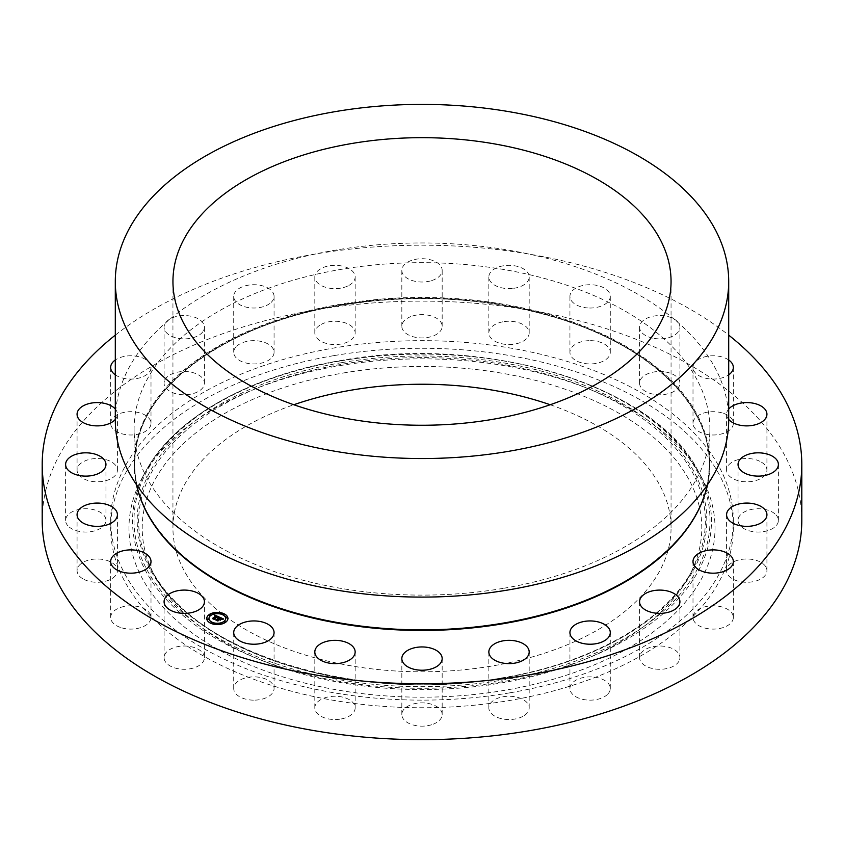 <?xml version="1.0" encoding="UTF-8"?>
<svg xmlns="http://www.w3.org/2000/svg" width="844" height="844" viewBox="0 0 844 844"><rect width="100%" height="100%" fill="white"/><g stroke="black" fill="none" stroke-linecap="round" stroke-linejoin="round"><path stroke-width="0.63" stroke-dasharray="4.22 3.17" d="M204.427 657.655A20.172 11.647 180 0 0 189.942 646.483A20.172 11.647 0 0 0 164.084 657.655A20.172 11.647 0 0 0 178.58 668.828A20.172 11.647 180 0 0 204.427 657.655L204.427 601.73M42.2 520.4A379.8 219.271 180 0 1 315.076 309.991A379.8 219.271 180 0 1 801.8 520.4M509.649 692.861A311.309 179.73 180 0 1 110.691 520.4A311.309 179.73 180 0 1 334.351 347.928A311.309 179.73 180 0 1 733.309 520.4A311.309 179.73 180 0 1 509.649 692.861M120.333 627.398A20.172 11.647 180 0 1 110.659 617.449A20.172 11.647 180 0 1 120.945 607.3A20.172 11.647 180 0 1 141.328 607.511A20.172 11.647 180 0 1 151.002 617.449A20.172 11.647 180 0 1 140.705 627.609A20.172 11.647 180 0 1 120.333 627.398M82.638 578.678A20.172 11.647 180 0 1 77.068 570.639A20.172 11.647 180 0 1 89.738 559.825A20.172 11.647 180 0 1 111.841 562.6A20.172 11.647 180 0 1 117.411 570.639A20.172 11.647 180 0 1 104.74 581.453A20.172 11.647 180 0 1 82.638 578.678M68.079 525.981A20.172 11.647 180 0 1 65.61 520.4A20.172 11.647 180 0 1 80.792 509.111A20.172 11.647 180 0 1 103.485 514.808A20.172 11.647 180 0 1 105.954 520.4A20.172 11.647 180 0 1 90.772 531.678A20.172 11.647 180 0 1 68.079 525.981M77.637 472.904A20.172 11.647 180 0 1 77.068 470.161A20.172 11.647 180 0 1 94.844 458.587A20.172 11.647 180 0 1 116.841 467.407A20.172 11.647 180 0 1 117.411 470.161A20.172 11.647 180 0 1 99.634 481.724A20.172 11.647 180 0 1 77.637 472.904M110.659 423.066A20.172 11.647 180 0 1 131.063 411.693A20.172 11.647 180 0 1 151.002 423.34A20.172 11.647 180 0 1 150.992 423.614A20.172 11.647 180 0 1 130.588 434.987A20.172 11.647 180 0 1 110.659 423.34A20.172 11.647 180 0 1 110.659 423.066M164.907 379.863A20.172 11.647 180 0 1 187.125 371.613A20.172 11.647 180 0 1 204.427 383.134A20.172 11.647 180 0 1 203.615 386.415A20.172 11.647 180 0 1 181.386 394.665A20.172 11.647 180 0 1 164.084 383.134A20.172 11.647 180 0 1 164.907 379.863M236.668 346.23A20.172 11.647 180 0 1 259.34 341.082A20.172 11.647 180 0 1 274.068 352.286A20.172 11.647 180 0 1 271.124 358.352A20.172 11.647 180 0 1 248.442 363.5A20.172 11.647 180 0 1 233.714 352.286A20.172 11.647 180 0 1 236.668 346.23M321.058 324.476A20.172 11.647 180 0 1 342.917 322.186A20.172 11.647 180 0 1 355.155 332.895A20.172 11.647 180 0 1 348.91 341.324A20.172 11.647 180 0 1 327.039 343.603A20.172 11.647 180 0 1 314.812 332.895A20.172 11.647 180 0 1 321.058 324.476M412.326 316.067A20.172 11.647 180 0 1 442.172 326.28A20.172 11.647 180 0 1 431.674 336.503A20.172 11.647 180 0 1 401.828 326.28A20.172 11.647 180 0 1 412.326 316.067M504.258 321.585A20.172 11.647 180 0 1 529.188 332.895A20.172 11.647 180 0 1 513.774 344.215A20.172 11.647 180 0 1 488.845 332.895A20.172 11.647 180 0 1 504.258 321.585M590.589 340.649A20.172 11.647 180 0 1 610.286 352.286A20.172 11.647 180 0 1 589.629 363.933A20.172 11.647 180 0 1 569.932 352.286A20.172 11.647 180 0 1 590.589 340.649M665.42 371.961A20.172 11.647 180 0 1 679.916 383.134A20.172 11.647 180 0 1 654.058 394.317A20.172 11.647 180 0 1 639.573 383.134A20.172 11.647 180 0 1 665.42 371.961M723.667 413.391A20.172 11.647 180 0 1 733.341 423.34A20.172 11.647 180 0 1 723.055 433.499A20.172 11.647 180 0 1 702.672 433.288A20.172 11.647 180 0 1 692.998 423.34A20.172 11.647 180 0 1 703.295 413.191A20.172 11.647 180 0 1 723.667 413.391M761.362 462.122A20.172 11.647 180 0 1 766.932 470.161A20.172 11.647 180 0 1 754.262 480.964A20.172 11.647 180 0 1 732.159 478.2A20.172 11.647 180 0 1 726.589 470.161A20.172 11.647 180 0 1 739.26 459.347A20.172 11.647 180 0 1 761.362 462.122M775.921 514.808A20.172 11.647 180 0 1 778.39 520.4A20.172 11.647 180 0 1 763.208 531.678A20.172 11.647 180 0 1 740.515 525.981A20.172 11.647 180 0 1 738.046 520.4A20.172 11.647 180 0 1 753.228 509.111A20.172 11.647 180 0 1 775.921 514.808M766.363 567.885A20.172 11.647 180 0 1 766.932 570.639A20.172 11.647 180 0 1 749.155 582.202A20.172 11.647 180 0 1 727.159 573.382A20.172 11.647 180 0 1 726.589 570.639A20.172 11.647 180 0 1 744.366 559.076A20.172 11.647 180 0 1 766.363 567.885M733.341 617.724A20.172 11.647 180 0 1 712.937 629.096A20.172 11.647 180 0 1 692.998 617.449A20.172 11.647 180 0 1 693.008 617.175A20.172 11.647 180 0 1 713.412 605.802A20.172 11.647 180 0 1 733.341 617.449A20.172 11.647 180 0 1 733.341 617.724M679.093 660.936A20.172 11.647 180 0 1 656.875 669.186A20.172 11.647 180 0 1 639.573 657.655A20.172 11.647 180 0 1 640.385 654.374A20.172 11.647 180 0 1 662.614 646.124A20.172 11.647 180 0 1 679.916 657.655A20.172 11.647 180 0 1 679.093 660.936M607.332 694.559A20.172 11.647 180 0 1 584.66 699.718A20.172 11.647 180 0 1 569.932 688.504A20.172 11.647 180 0 1 572.876 682.448A20.172 11.647 180 0 1 595.558 677.289A20.172 11.647 180 0 1 610.286 688.504A20.172 11.647 180 0 1 607.332 694.559M522.942 716.324A20.172 11.647 180 0 1 501.083 718.603A20.172 11.647 180 0 1 488.845 707.894A20.172 11.647 180 0 1 495.09 699.465A20.172 11.647 180 0 1 516.961 697.186A20.172 11.647 180 0 1 529.188 707.894A20.172 11.647 180 0 1 522.942 716.324M431.674 724.732A20.172 11.647 180 0 1 401.828 714.509A20.172 11.647 180 0 1 412.326 704.286A20.172 11.647 180 0 1 442.172 714.509A20.172 11.647 180 0 1 431.674 724.732M339.742 719.215A20.172 11.647 180 0 1 314.812 707.894A20.172 11.647 180 0 1 330.226 696.574A20.172 11.647 180 0 1 355.155 707.894A20.172 11.647 180 0 1 339.742 719.215M253.411 700.151A20.172 11.647 180 0 1 233.714 688.504A20.172 11.647 180 0 1 254.371 676.856A20.172 11.647 180 0 1 274.068 688.504A20.172 11.647 180 0 1 253.411 700.151M115.301 335.142A379.8 219.271 180 0 1 315.076 254.065A379.8 219.271 180 0 1 728.699 335.142M707.61 484.551A287.899 166.215 0 0 0 709.899 463.641A287.899 166.215 0 0 0 340.944 304.146A287.899 166.215 0 0 0 134.101 463.641A287.899 166.215 0 0 0 136.39 484.551M503.056 588.384A287.899 166.215 180 0 1 134.101 428.889A287.899 166.215 180 0 1 340.944 269.394A287.899 166.215 180 0 1 709.899 428.889A287.899 166.215 180 0 1 503.056 588.384M728.699 420.027A306.699 177.071 0 0 0 335.648 250.119A306.699 177.071 0 0 0 115.301 420.027M550.183 404.74A249.054 143.786 180 0 1 671.054 528.027A249.054 143.786 180 0 1 492.115 665.99A249.054 143.786 180 0 1 172.946 528.027A249.054 143.786 180 0 1 293.817 404.74M343.223 373.016A279.797 161.542 180 0 1 621.754 414.91A279.797 161.542 180 0 1 688.894 576.505A279.797 161.542 180 0 1 500.777 683.028A279.797 161.542 180 0 1 155.106 576.505A279.797 161.542 180 0 1 343.223 373.016M339.499 365.695A293.016 169.169 180 0 1 701.512 477.25A293.016 169.169 180 0 1 504.501 690.35A293.016 169.169 180 0 1 212.804 646.472A293.016 169.169 180 0 1 142.488 477.25A293.016 169.169 180 0 1 339.499 365.695M334.351 355.556A311.309 179.73 180 0 1 733.309 528.027A311.309 179.73 180 0 1 509.649 700.488A311.309 179.73 180 0 1 110.691 528.027A311.309 179.73 180 0 1 334.351 355.556M115.301 419.426A20.172 11.647 0 0 0 117.411 414.235A20.172 11.647 0 0 0 116.841 411.492A20.172 11.647 0 0 0 115.301 409.045M115.301 374.852A20.172 11.647 0 0 0 137.445 378.418A20.172 11.647 0 0 0 150.992 367.699A20.172 11.647 0 0 0 151.002 367.414A20.172 11.647 0 0 0 137.667 356.463A20.172 11.647 0 0 0 115.301 359.987M203.615 330.5A20.172 11.647 0 0 0 204.427 327.219A20.172 11.647 0 0 0 187.125 315.688A20.172 11.647 0 0 0 164.907 323.938A20.172 11.647 0 0 0 164.084 327.219A20.172 11.647 0 0 0 181.386 338.75A20.172 11.647 0 0 0 203.615 330.5M271.124 302.426A20.172 11.647 0 0 0 274.068 296.371A20.172 11.647 0 0 0 259.34 285.156A20.172 11.647 0 0 0 236.668 290.304A20.172 11.647 0 0 0 233.714 296.371A20.172 11.647 0 0 0 248.442 307.585A20.172 11.647 0 0 0 271.124 302.426M348.91 285.409A20.172 11.647 0 0 0 355.155 276.98A20.172 11.647 0 0 0 342.917 266.271A20.172 11.647 0 0 0 321.058 268.55A20.172 11.647 0 0 0 314.812 276.98A20.172 11.647 0 0 0 327.039 287.688A20.172 11.647 0 0 0 348.91 285.409M431.674 280.588A20.172 11.647 0 0 0 442.172 270.365A20.172 11.647 0 0 0 412.326 260.142A20.172 11.647 0 0 0 401.828 270.365A20.172 11.647 0 0 0 431.674 280.588M513.774 288.3A20.172 11.647 0 0 0 529.188 276.98A20.172 11.647 0 0 0 504.258 265.66A20.172 11.647 0 0 0 488.845 276.98A20.172 11.647 0 0 0 513.774 288.3M589.629 308.018A20.172 11.647 0 0 0 610.286 296.371A20.172 11.647 0 0 0 590.589 284.723A20.172 11.647 0 0 0 569.932 296.371A20.172 11.647 0 0 0 589.629 308.018M654.058 338.391A20.172 11.647 0 0 0 679.916 327.219A20.172 11.647 0 0 0 665.42 316.046A20.172 11.647 0 0 0 639.573 327.219A20.172 11.647 0 0 0 654.058 338.391M728.699 359.987A20.172 11.647 0 0 0 723.667 357.476A20.172 11.647 0 0 0 703.295 357.265A20.172 11.647 0 0 0 692.998 367.414A20.172 11.647 0 0 0 702.672 377.363A20.172 11.647 0 0 0 728.699 374.852M728.699 409.045A20.172 11.647 0 0 0 726.589 414.235A20.172 11.647 0 0 0 728.699 419.426M219.588 617.175L219.725 617.766M218.301 618.842L217.657 618.673M218.09 619L217.425 618.831L218.09 618.916M217.72 620.72L216.138 619.918M221.044 619.296L220.02 620.161L219.029 619.169L217.615 620.234M221.898 619.106L220.674 618.314L219.588 619.127M220.674 618.314L221.75 618.852M222.025 618.99L220.59 617.998L219.271 618.99M223.227 618.99L221.951 619.338M219.25 617.027L217.9 617.418M216.391 616.183L214.503 615.983M216.18 616.342L214.587 616.247L216.18 616.257M214.176 619.095L212.751 618.462M218.016 617.122L217.182 616.51L214.081 618.789M221.371 619.369L220.105 620.213M219.313 617.259L217.889 617.681L219.313 617.365M223.512 619.116L221.951 619.507L223.512 619.222M217.9 617.08L217.203 616.795L214.365 618.926M214.429 619.58L212.551 618.747L214.302 619.433L214.249 618.884M219.862 619.718L217.91 620.393M219.113 619.485L219.862 619.823M217.784 620.277L217.805 620.994L215.8 620.002M217.931 621.036L215.811 620.203M206.738 618.525A10.582 6.108 0 0 0 206.738 618.578A10.582 6.108 0 0 0 213.922 624.36A10.582 6.108 0 0 0 225.717 622.302A10.582 6.108 0 0 0 227.912 618.578A10.582 6.108 0 0 0 227.912 618.525M225.665 618.525A8.335 4.811 0 0 0 219.968 614.01A8.335 4.811 0 0 0 210.705 615.645A8.335 4.811 0 0 0 208.985 618.525M223.723 614.189L222.447 614.189M225.464 621.849L224.198 621.849M227.342 617.819L226.065 617.819M212.203 622.861L210.926 622.861M219.197 623.938L217.921 623.938M210.451 615.202L209.185 615.202M216.729 613.113L215.452 613.113M208.584 619.243L207.307 619.243M502.897 623.094A287.34 165.899 180 0 1 146.286 510.609A287.34 165.899 180 0 1 341.103 304.726A287.34 165.899 180 0 1 697.714 417.2A287.34 165.899 180 0 1 502.897 623.094M144.092 507.054A287.53 166.004 180 0 1 341.05 305.19A287.53 166.004 180 0 1 622.65 345.576A287.53 166.004 180 0 1 699.908 507.054M501.779 678.154A283.352 163.588 0 0 0 692.291 570.28A283.352 163.588 0 0 0 624.296 406.629A283.352 163.588 0 0 0 342.221 364.207A283.352 163.588 0 0 0 151.709 570.28A283.352 163.588 0 0 0 501.779 678.154M341.82 362.625A284.797 164.422 180 0 1 695.277 474.106A284.797 164.422 180 0 1 502.18 678.175A284.797 164.422 180 0 1 148.723 566.693A284.797 164.422 180 0 1 341.82 362.625M340.913 360.842A288.015 166.289 180 0 1 698.368 473.579A288.015 166.289 180 0 1 503.087 679.958A288.015 166.289 180 0 1 145.632 567.21A288.015 166.289 180 0 1 340.913 360.842M340.501 360.821A289.46 167.123 180 0 1 698.115 471.015A289.46 167.123 180 0 1 503.499 681.541A289.46 167.123 180 0 1 215.336 638.191A289.46 167.123 180 0 1 145.885 471.015A289.46 167.123 180 0 1 340.501 360.821M164.084 657.655L164.084 601.73M341.113 305.254C225.453 323.79 138.374 388.124 135.093 457.226C129.237 520.221 192.611 583.162 290.631 611.446C358.795 631.017 429.554 634.899 502.887 623.094C618.546 604.547 705.626 540.223 708.907 471.121C714.762 408.116 651.389 345.185 553.369 316.901C485.205 297.32 414.446 293.438 341.113 305.254M134.101 428.889L134.101 463.641M709.899 428.889L709.899 463.641M172.946 281.463L172.946 528.027M671.054 281.463L671.054 528.027M688.894 576.505L692.291 570.28C665.294 621.237 591.38 663.194 501.916 677.901C359.449 704.36 192.622 652.771 151.709 570.28L155.106 576.505M701.512 477.25L698.115 471.015C655.598 385.877 485.849 333.749 340.649 360.567C249.455 375.612 173.906 418.286 145.885 471.015L142.488 477.25M733.309 520.4L733.309 528.027M110.691 520.4L110.691 528.027M110.659 617.449L110.659 561.534M151.002 617.449L151.002 561.534M77.068 570.639L77.068 514.713M117.411 570.639L117.411 514.713M65.61 520.4L65.61 464.474M105.954 520.4L105.954 464.474M77.068 470.161L77.068 414.235M117.411 470.161L117.411 414.235M151.002 423.34L151.002 367.414M110.659 423.34L110.659 367.414M204.427 383.134L204.427 327.219M164.084 383.134L164.084 327.219M274.068 352.286L274.068 296.371M233.714 352.286L233.714 296.371M355.155 332.895L355.155 276.98M314.812 332.895L314.812 276.98M442.172 326.28L442.172 270.365M401.828 326.28L401.828 270.365M529.188 332.895L529.188 276.98M488.845 332.895L488.845 276.98M610.286 352.286L610.286 296.371M569.932 352.286L569.932 296.371M679.916 383.134L679.916 327.219M639.573 383.134L639.573 327.219M733.341 423.34L733.341 367.414M692.998 423.34L692.998 367.414M766.932 470.161L766.932 414.235M726.589 470.161L726.589 414.235M778.39 520.4L778.39 464.474M738.046 520.4L738.046 464.474M766.932 570.639L766.932 514.713M726.589 570.639L726.589 514.713M692.998 617.449L692.998 561.534M733.341 617.449L733.341 561.534M639.573 657.655L639.573 601.73M679.916 657.655L679.916 601.73M569.932 688.504L569.932 632.578M610.286 688.504L610.286 632.578M488.845 707.894L488.845 651.979M529.188 707.894L529.188 651.979M401.828 714.509L401.828 658.584M442.172 714.509L442.172 658.584M314.812 707.894L314.812 651.979M355.155 707.894L355.155 651.979M233.714 688.504L233.714 632.578M274.068 688.504L274.068 632.578"/><path stroke-width="1.27" d="M189.942 590.557A20.172 11.647 0 0 0 164.084 601.73A20.172 11.647 0 0 0 178.58 612.913A20.172 11.647 0 0 0 204.427 601.73A20.172 11.647 0 0 0 189.942 590.557M728.699 335.142A379.8 219.271 180 0 1 801.8 464.474L801.8 520.4A379.8 219.271 180 0 1 528.924 730.798A379.8 219.271 180 0 1 42.2 520.4L42.2 464.474A379.8 219.271 180 0 1 115.301 335.142M801.8 464.474A379.8 219.271 180 0 1 528.924 674.884A379.8 219.271 180 0 1 42.2 464.474M136.39 484.551A287.899 166.215 0 0 0 503.056 623.136A287.899 166.215 0 0 0 707.61 484.551M115.301 281.463L115.301 420.027A306.699 177.071 0 0 0 508.352 589.935A306.699 177.071 0 0 0 728.699 420.027L728.699 281.463A306.699 177.071 180 0 1 508.352 451.371A306.699 177.071 180 0 1 115.301 281.463A306.699 177.071 180 0 1 335.648 111.556A306.699 177.071 180 0 1 728.699 281.463M351.885 143.491A249.054 143.786 180 0 1 671.054 281.463A249.054 143.786 180 0 1 492.115 419.436A249.054 143.786 180 0 1 172.946 281.463A249.054 143.786 180 0 1 351.885 143.491M293.817 404.74A249.054 143.786 180 0 1 351.885 390.055A249.054 143.786 180 0 1 550.183 404.74M141.328 551.586A20.172 11.647 0 0 0 120.945 551.375A20.172 11.647 0 0 0 110.659 561.534A20.172 11.647 0 0 0 120.333 571.483A20.172 11.647 0 0 0 140.705 571.683A20.172 11.647 0 0 0 151.002 561.534A20.172 11.647 0 0 0 141.328 551.586M111.841 506.674A20.172 11.647 0 0 0 89.738 503.9A20.172 11.647 0 0 0 77.068 514.713A20.172 11.647 0 0 0 82.638 522.752A20.172 11.647 0 0 0 104.74 525.527A20.172 11.647 0 0 0 117.411 514.713A20.172 11.647 0 0 0 111.841 506.674M103.485 458.893A20.172 11.647 0 0 0 80.792 453.186A20.172 11.647 0 0 0 65.61 464.474A20.172 11.647 0 0 0 68.079 470.055A20.172 11.647 0 0 0 90.772 475.763A20.172 11.647 0 0 0 105.954 464.474A20.172 11.647 0 0 0 103.485 458.893M115.301 409.045A20.172 11.647 0 0 0 92.618 402.894A20.172 11.647 0 0 0 77.068 414.235A20.172 11.647 0 0 0 77.637 416.989A20.172 11.647 0 0 0 94.982 425.809A20.172 11.647 0 0 0 115.301 419.426M115.301 359.987A20.172 11.647 0 0 0 110.659 367.14A20.172 11.647 0 0 0 110.659 367.414A20.172 11.647 0 0 0 115.301 374.852M728.699 374.852A20.172 11.647 0 0 0 733.341 367.414A20.172 11.647 0 0 0 728.699 359.987M728.699 419.426A20.172 11.647 0 0 0 732.159 422.274A20.172 11.647 0 0 0 754.262 425.049A20.172 11.647 0 0 0 766.932 414.235A20.172 11.647 0 0 0 761.362 406.196A20.172 11.647 0 0 0 728.699 409.045M740.515 470.055A20.172 11.647 0 0 0 763.208 475.763A20.172 11.647 0 0 0 778.39 464.474A20.172 11.647 0 0 0 775.921 458.893A20.172 11.647 0 0 0 753.228 453.186A20.172 11.647 0 0 0 738.046 464.474A20.172 11.647 0 0 0 740.515 470.055M727.159 517.467A20.172 11.647 0 0 0 749.155 526.276A20.172 11.647 0 0 0 766.932 514.713A20.172 11.647 0 0 0 766.363 511.97A20.172 11.647 0 0 0 744.366 503.151A20.172 11.647 0 0 0 726.589 514.713A20.172 11.647 0 0 0 727.159 517.467M693.008 561.26A20.172 11.647 0 0 0 692.998 561.534A20.172 11.647 0 0 0 712.937 573.181A20.172 11.647 0 0 0 733.341 561.809A20.172 11.647 0 0 0 733.341 561.534A20.172 11.647 0 0 0 713.412 549.887A20.172 11.647 0 0 0 693.008 561.26M640.385 598.459A20.172 11.647 0 0 0 639.573 601.73A20.172 11.647 0 0 0 656.875 613.261A20.172 11.647 0 0 0 679.093 605.011A20.172 11.647 0 0 0 679.916 601.73A20.172 11.647 0 0 0 662.614 590.209A20.172 11.647 0 0 0 640.385 598.459M572.876 626.522A20.172 11.647 0 0 0 569.932 632.578A20.172 11.647 0 0 0 584.66 643.793A20.172 11.647 0 0 0 607.332 638.644A20.172 11.647 0 0 0 610.286 632.578A20.172 11.647 0 0 0 595.558 621.374A20.172 11.647 0 0 0 572.876 626.522M495.09 643.55A20.172 11.647 0 0 0 488.845 651.979A20.172 11.647 0 0 0 501.083 662.677A20.172 11.647 0 0 0 522.942 660.398A20.172 11.647 0 0 0 529.188 651.979A20.172 11.647 0 0 0 516.961 641.271A20.172 11.647 0 0 0 495.09 643.55M412.326 648.371A20.172 11.647 0 0 0 401.828 658.584A20.172 11.647 0 0 0 431.674 668.807A20.172 11.647 0 0 0 442.172 658.584A20.172 11.647 0 0 0 412.326 648.371M330.226 640.659A20.172 11.647 0 0 0 314.812 651.979A20.172 11.647 0 0 0 339.742 663.289A20.172 11.647 0 0 0 355.155 651.979A20.172 11.647 0 0 0 330.226 640.659M254.371 620.941A20.172 11.647 0 0 0 233.714 632.578A20.172 11.647 0 0 0 253.411 644.225A20.172 11.647 0 0 0 274.068 632.578A20.172 11.647 0 0 0 254.371 620.941M225.717 622.197A10.582 6.108 180 0 1 213.922 624.265A10.582 6.108 180 0 1 206.738 618.473A10.582 6.108 180 0 1 208.932 614.759A10.582 6.108 180 0 1 220.727 612.691A10.582 6.108 180 0 1 227.912 618.473A10.582 6.108 180 0 1 225.717 622.197M223.945 621.406A8.335 4.811 180 0 1 214.64 623.03A8.335 4.811 180 0 1 208.985 618.473A8.335 4.811 180 0 1 210.705 615.54A8.335 4.811 180 0 1 220.01 613.915A8.335 4.811 180 0 1 225.665 618.473A8.335 4.811 180 0 1 223.945 621.406M219.187 617.048L217.868 617.428L217.182 616.415L214.207 619.106L212.53 618.367L216.18 616.236L214.724 616.057L216.391 616.078L214.492 615.993L214.83 615.097L219.187 617.048M219.208 617.28L217.889 617.586L219.208 617.28M217.857 617.112L217.203 616.7L214.429 619.485L212.551 618.652L214.302 619.338L217.172 616.584L217.857 617.112M223.396 618.863L221.951 619.232L220.59 617.892L219.271 618.884L220.653 618.114L221.898 619L220.674 618.209L219.588 619.032L221.202 619.179L220.02 620.066L219.029 619.063L217.72 620.614L215.916 619.823L216.876 619.812L218.09 618.895L217.425 618.726L218.301 618.736L217.414 618.546L218.533 618.568L219.588 617.175L223.396 618.863M223.312 619.137L221.951 619.412L223.301 619.074M220.157 620.287L221.318 619.296L220.157 620.287M219.113 619.38L217.942 621.036L215.8 620.002L217.805 620.889L219.092 619.285L219.862 619.718L219.113 619.38L217.784 620.372M223.597 614.369L222.447 614.137L223.597 614.369M225.337 622.028L224.188 621.806L225.337 622.028M227.215 617.987L226.065 617.766L227.215 617.987M212.076 623.03L210.926 622.809L212.076 623.03M219.071 624.117L217.921 623.895L219.071 624.117M209.312 614.928L210.462 615.149L209.312 614.928M215.579 612.839L216.729 613.06L215.579 612.839M207.434 618.969L208.584 619.19L207.434 618.969M219.725 617.671L217.625 618.483M216.138 619.918L218.301 618.736M219.588 619.032L221.044 619.296M220.653 618.114L219.271 618.884M219.619 617.291L223.238 618.895M214.83 615.097L219.102 617.059M214.503 615.983L214.83 615.202M212.751 618.462L216.18 616.236M221.318 619.296L220.147 620.277M214.249 618.884L217.203 616.7M214.365 618.821L214.418 619.475M217.91 620.287L217.931 621.036M227.912 618.525A10.582 6.108 0 0 0 220.685 612.786A10.582 6.108 0 0 0 208.932 614.854A10.582 6.108 0 0 0 206.738 618.525M208.985 618.525A8.335 4.811 0 0 0 208.985 618.578A8.335 4.811 0 0 0 214.64 623.136A8.335 4.811 0 0 0 223.945 621.511A8.335 4.811 0 0 0 225.665 618.578A8.335 4.811 0 0 0 225.665 618.525M222.447 614.189L223.723 614.189M224.198 621.849L225.464 621.849M226.065 617.819L227.342 617.819M210.926 622.861L212.203 622.861M217.921 623.938L219.197 623.938M209.185 615.202L210.451 615.202M215.452 613.113L216.729 613.113M207.307 619.243L208.584 619.243M699.908 507.054A287.53 166.004 180 0 1 502.95 623.758A287.53 166.004 180 0 1 144.092 507.054"/></g></svg>
